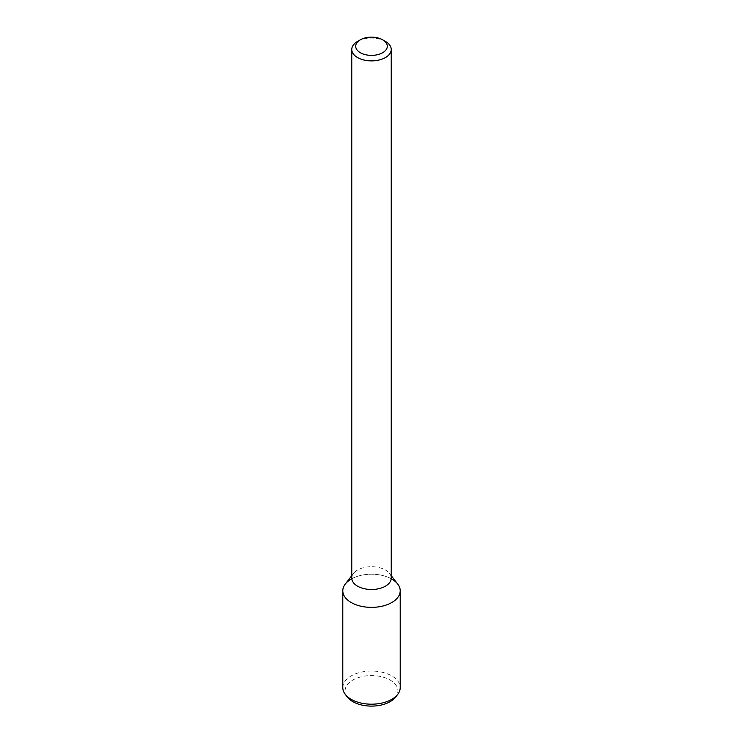 <?xml version="1.0" encoding="UTF-8"?>
<svg xmlns="http://www.w3.org/2000/svg" width="743" height="743" viewBox="0 0 743 743"><rect width="100%" height="100%" fill="white"/><g stroke="black" fill="none" stroke-linecap="round" stroke-linejoin="round"><path stroke-width="0.56" stroke-dasharray="3.71 2.79" d="M357.541 41.432A19.736 11.396 180 0 1 385.459 41.432M351.764 578.11A19.736 11.396 180 0 1 353.482 573.457A19.736 11.396 180 0 1 371.5 566.714A19.736 11.396 180 0 1 389.518 573.457A19.736 11.396 180 0 1 391.236 578.11M345.291 584.026A28.708 16.569 180 0 1 371.5 574.218A28.708 16.569 180 0 1 397.709 584.026M351.792 578.741A28.708 16.569 180 0 1 391.208 578.741M342.792 687.619A28.708 16.569 180 0 1 371.5 671.05A28.708 16.569 180 0 1 400.208 687.619M347.371 697.073A26.423 15.259 180 0 1 371.5 675.591A26.423 15.259 180 0 1 395.629 697.073M353.482 573.457L351.764 575.676M389.518 573.457L391.236 575.676"/><path stroke-width="1.11" d="M382.664 52.716A15.789 9.111 180 0 1 360.336 52.716A15.789 9.111 180 0 1 360.336 39.816A15.789 9.111 180 0 1 382.664 39.816A15.789 9.111 180 0 1 382.664 52.716M382.664 39.816L385.459 41.432A19.736 11.396 180 0 1 391.236 49.493A19.736 11.396 180 0 1 385.459 57.545A19.736 11.396 180 0 1 363.949 60.016A19.736 11.396 180 0 1 351.764 49.493A19.736 11.396 180 0 1 357.541 41.432L360.336 39.816M391.236 49.493L391.236 578.11A19.736 11.396 180 0 1 385.459 586.171A19.736 11.396 180 0 1 363.949 588.632A19.736 11.396 180 0 1 351.764 578.11L351.764 49.493M391.236 575.676L397.709 584.026A28.708 16.569 180 0 1 391.802 602.517A28.708 16.569 180 0 1 355.219 604.449A28.708 16.569 180 0 1 345.291 584.026L351.764 575.676M391.208 578.741A28.708 16.569 180 0 1 400.208 590.796A28.708 16.569 180 0 1 391.802 602.517A28.708 16.569 180 0 1 360.513 606.112A28.708 16.569 180 0 1 342.792 590.796A28.708 16.569 180 0 1 351.792 578.741M400.208 590.796L400.208 687.619A28.708 16.569 180 0 1 397.709 694.389A28.708 16.569 180 0 1 391.802 699.339A28.708 16.569 180 0 1 345.291 694.389A28.708 16.569 180 0 1 342.792 687.619L342.792 590.796M397.709 694.389L395.629 697.073A26.423 15.259 180 0 1 390.186 701.633A26.423 15.259 180 0 1 347.371 697.073L345.291 694.389"/></g></svg>
